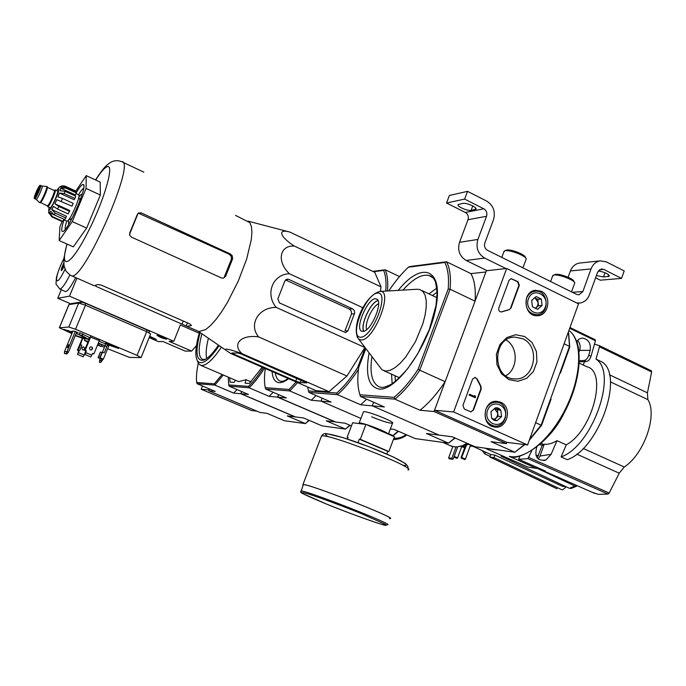 <?xml version="1.0" encoding="UTF-8"?>
<svg xmlns="http://www.w3.org/2000/svg" width="686" height="686" viewBox="0 0 686 686"><rect width="100%" height="100%" fill="white"/><g stroke="black" fill="none" stroke-linecap="round" stroke-linejoin="round"><path stroke-width="1.03" d="M527.594 444.948L453.635 411.969L506.671 268.483L578.53 303.847L527.594 444.948L506.834 442.359L434.521 410.245L453.635 411.969M541.177 291.224C552.084 295.889 548.791 316.126 537.172 315.714C523.692 316.632 521.729 291.79 535.166 290.298L541.177 291.224M500.634 402.219C512.914 407.072 507.203 429.779 494.383 426.992C480.715 425.406 482.815 400.435 496.527 401.301L500.634 402.219M524.644 336.5L532.053 342.511L536.426 351.558L536.932 361.856L533.459 371.409L526.685 378.346L517.93 381.279L508.892 379.607L501.389 373.63L496.93 364.523L496.415 354.105L499.957 344.475L506.825 337.555L515.64 334.717L524.644 336.5M473.46 410.074L470.888 411.857L464.302 409.045L462.93 405.349L472.603 379.135L475.021 377.369L477.224 378.989L480.963 386.278L481.22 388.971L473.46 410.074L470.69 411.832M510.976 308.048L509.132 309.712L501.329 311.967C499.228 311.684 498.396 310.381 498.825 308.057L509.072 280.291L511.027 278.627L518.007 281.637L519.336 285.316L510.976 308.048L509.132 309.712M434.521 410.245L486.365 270.738L506.671 268.483M493.285 401.782L493.886 402.047M491.913 425.8L491.287 425.955M522.621 338.721C541.057 346.336 534.6 380.473 514.972 378.878C491.999 379.289 491.939 336.877 514.912 337.118L522.621 338.721M506.148 340.016C518.376 347.03 518.162 369.008 505.796 375.774M474.841 377.369L477.224 378.989M473.057 410.039L480.817 388.945L480.56 386.261L476.821 378.972M475.578 396.928L475.287 397.717L469.456 395.076L469.738 394.287L474.438 396.414L475.055 395.771L475.578 396.928M469.738 394.287L469.053 395.05L475.287 397.717M474.086 396.259L474.703 395.616M501.054 311.967L508.712 309.729M510.899 278.653L517.578 281.672L518.916 285.35L510.564 308.065M500.823 410.185L501.569 416.608L497.007 420.647L491.673 418.254L490.927 411.814L495.506 407.776L500.823 410.185L501.569 416.608L497.007 420.647L495.712 420.698L493.654 420.064L491.673 418.254L490.927 411.814L495.506 407.776L497.221 407.793L499.228 408.599L500.823 410.185L497.384 409.902L494.366 408.539L497.753 413.101L497.384 409.902M487.592 410.314C492.102 397.803 509.509 405.735 504.879 418.1C500.463 430.585 482.944 422.773 487.592 410.314M485.757 409.731C487.9 404.689 491.433 402.185 496.347 402.219C510.187 402.631 508.077 428.09 494.357 426.049C486.7 423.888 483.836 418.451 485.757 409.731M494.374 419.609L495.849 418.306L493.851 419.378M497.753 413.101L497.419 415.973L495.849 418.306L498.122 416.291L497.753 413.101M498.122 416.291L501.569 416.608M541.357 299.096L542.094 305.476L537.627 309.326L532.422 306.805L531.684 300.408L536.16 296.558L541.357 299.096L542.094 305.476L537.627 309.326L532.422 306.805L531.684 300.408L536.16 296.558L541.357 299.096L537.773 299.336L534.471 297.733M528.426 298.822C532.833 286.594 549.855 294.963 545.327 307.045C541.005 319.256 523.881 311.007 528.426 298.822M526.582 298.324C528.263 294.183 531.093 291.816 535.054 291.224C548.457 289.243 550.429 314.377 536.906 314.788C528.237 313.553 524.79 308.065 526.582 298.324M535.32 308.426L536.272 307.602L535.114 308.34M534.403 297.784L535.183 298.076L538.133 302.509L537.773 299.336M538.133 302.509L537.807 305.347L536.272 307.602L538.501 305.682L538.133 302.509M538.501 305.682L542.094 305.476M505.976 268.56L484.676 258.082C477.928 253.837 475.664 247.629 477.885 239.448L486.546 216.279C487.429 213.02 486.52 210.533 483.827 208.801L464.611 199.086L467.526 191.351L486.717 201.101C493.423 205.431 495.678 211.648 493.474 219.769L484.848 242.904C483.964 246.163 484.865 248.649 487.557 250.347L576.669 294.414L578.95 294.843L582.886 291.541L591.049 268.921C592.875 264.316 595.954 261.623 600.267 260.843L606.424 261.906L624.191 270.927L621.525 278.387L603.731 269.401L601.322 268.972L597.592 272.213L589.454 294.8C587.49 299.705 584.172 302.466 579.49 303.066L576.626 302.912M487.026 270.661L466.171 260.466C459.569 256.332 457.348 250.287 459.517 242.312L467.998 219.734L486.546 216.279M464.611 199.086L446.526 203.013L465.34 212.454C467.981 214.143 468.864 216.562 467.998 219.734M471.119 210.353L475.801 209.256C478.099 207.704 466.403 202.413 462.844 203.399L458.257 204.531C456.036 206.074 467.543 211.279 471.119 210.353L472.783 205.929M446.526 203.013L449.381 195.484L467.526 191.351M568.119 277.255L570.4 270.961C572.193 266.468 575.211 263.844 579.447 263.081L580.082 263.012M595.568 277.813L600.293 280.18L621.525 278.387M605.035 272.728L603.509 276.973L609.117 276.252C608.859 274.1 605.241 272.308 598.278 270.884M603.509 276.973L596.383 275.549M573.985 281.809L573.89 281.646C574.937 279.168 559.056 273.071 555.163 274.451L554.571 274.709M574.757 283.327C575.948 280.531 557.915 273.611 553.525 275.172L552.522 276.304M525.365 257.696L525.287 257.542C526.299 254.969 510.384 248.701 506.465 250.133L505.916 250.364M522.861 267.806L526.145 259.248C527.302 256.35 509.226 249.232 504.81 250.844L503.79 251.994M309.266 420.389L305.356 423.596L284.467 420.741L266.983 413.332L259.943 412.44L208.827 390.797L209.547 388.988L209.161 389.948L201.178 389.236L251.47 410.502L256.993 411.197M202.464 385.978L201.178 389.236M609.365 374.719L647.421 392.846L651.666 371.984L651.331 370.757L599.281 345.607L599.487 346.799L596.005 359.104L602.111 362.028C624.466 375.868 598.638 449.219 567.305 459.68L561.079 456.902C592.267 446.329 618.197 372.867 596.005 359.104M647.421 392.846L647.876 399.638C657.728 415.03 644.137 454.149 624.269 467.003L619.235 473.22L609.177 493.011L608.036 494.074L598.243 494.349L591.795 492.111M531.779 450.805L527.86 458.634L518.727 459.303L545.301 471.016L542.197 470.262L537.249 467.466M594.479 344.123L599.281 345.607M579.284 363.168L586.599 366.65C607.865 370.894 592.781 430.645 566.267 444.854L561.079 456.902M566.267 444.854L556.998 440.669L551.098 454.329L545.97 459.937C537.575 461.215 534.428 457.176 536.546 447.838L536.812 447.212M579.344 361.848L586.453 361.531C588.417 361.102 589.943 359.353 591.023 356.283L595.439 340.753L595.225 339.75L569.972 327.565M576.712 341.568L579.104 339.021L582.26 338.044C588.399 339.141 591.032 343.257 590.166 350.383L579.601 350.383C580.768 346.55 580.09 343.214 577.561 340.367M590.166 350.383L588.794 355.211C587.705 358.281 586.178 360.039 584.223 360.467L579.387 360.69M579.601 350.383L579.044 351.918M570.177 331.492C584.026 343.36 581.625 380.104 564.424 412.432C548.766 445.531 516.618 461.601 509.389 456.387L536.512 468.418L536.906 467.312M493.98 449.682L485.585 448.215M527.886 467.046L536.512 468.418M543.741 445.608L542.326 444.965L537.224 458.008M542.326 444.965L539.702 444.82M390.351 428.947L394.15 429.427L415.339 438.62L448.524 443.156L426.435 433.509L439.117 435.113L372.275 405.846L373.638 402.253L372.275 405.846L384.366 406.961L360.424 396.457L394.862 399.141L419.952 410.237L434.041 411.531L506.379 443.628L491.047 441.681L514.869 452.22L475.089 446.783L452.297 436.785L439.117 435.113L372.275 405.846L360.656 404.783L337.503 394.664C344.432 388.662 351.404 380.233 358.426 369.394M560.385 373.167L569.732 347.236L568.677 333.336M569.732 347.236L569.5 346.387L541.108 425.174L541.614 425.26L551.064 399.055M524.43 444.554L514.869 452.22L524.799 444.597M529.3 440.232L541.614 425.26M365.87 348.608L358.649 367.559C357.217 378.672 357.638 387.753 359.927 394.784L360.424 396.457M434.041 411.531L445.137 381.69L419.746 370.191C411.531 382.685 403.231 392.332 394.862 399.141L394.03 397.357C402.133 390.703 410.159 381.356 418.108 369.3L419.746 370.191L450.085 289.209L448.19 289.063C449.133 277.444 448.001 268.578 444.777 262.481L408.376 267.206C401.662 273.508 395.145 281.406 388.825 290.915M394.03 397.357L359.927 394.784M448.19 289.063L418.108 369.3M568.411 331.87L569.5 346.387L564.106 343.806M444.777 262.481L446.526 261.769L470.922 273.62L485.902 271.982L475.055 301.171L450.085 289.209C451.088 277.161 449.905 268.012 446.526 261.769L409.739 266.571L408.376 267.206M506.834 442.359L506.379 443.628M529.592 439.409L541.108 425.174L535.629 422.696M445.137 381.69C436.862 394.047 428.467 403.565 419.952 410.237M470.922 273.62C474.515 279.939 475.887 289.123 475.055 301.171M379.187 366.118L381.965 369.771L385.918 371.117L390.205 370.311L395.059 367.645L400.264 363.22L405.572 357.209L415.476 341.611L422.833 323.826L425.08 315.191L426.229 307.294L426.22 300.511L425.08 295.151L422.885 291.439L419.738 289.518L417.071 289.269M362.868 331.381C371.049 332.015 384.211 300.082 376.254 298.933C368.528 296.026 353.736 329.717 362.054 331.287L362.868 331.381M378.612 303.847C372.584 305.75 364.206 323.801 366.65 329.597M378.046 300.682C370.92 301.686 360.021 325.164 363.863 331.201M377.986 300.537C370.809 301.789 360.03 325.01 363.717 331.244M494.006 449.622L498.919 450.042M538.21 459.08L539.993 456.044L544.247 444.219C548.088 444.657 552.341 443.482 556.998 440.669M518.727 459.303L519.868 456.139M584.489 361.616L583.254 365.063M578.512 348.256L576.909 341.242M265.302 368.536C264.204 376.271 264.187 382.642 265.242 387.659L265.696 389.065L289.766 390.943L311.255 400.23L321.005 401.13L360.956 418.434L321.005 401.13L322.137 398.163L321.005 401.13L331.106 402.056L308.94 392.435L337.503 394.664L336.749 393.044C343.695 386.973 350.657 378.466 357.646 367.533L365.192 347.725M562.64 486.417L565.787 486.597L565.427 487.609L562.58 489.821L561.482 489.581L494.023 457.648L494.94 455.118L562.64 486.417L565.178 486.314M490.113 456.387L484.676 453.823L485.654 452.185M482.224 450.599L484.676 453.823M562.58 489.83L561.482 489.581M494.94 455.118L490.79 454.518L489.873 457.03L557.032 488.801M489.873 457.03L494.023 457.648M576.532 486.177L571.489 488.381L569.483 488.338L574.808 486.014L536.649 468.032M501.217 455.333L501.097 456.199L569.483 488.338M574.808 486.014L577.123 485.86M501.097 456.199L502.186 455.753M357.646 367.533L358.435 367.962M307.654 386.981L308.46 390.917L336.749 393.044M385.764 291.096C386.458 282.229 385.738 275.335 383.62 270.413L385.215 269.77L399.518 276.569M373.536 271.725L383.62 270.413M364.961 347.416L346.953 376.014L329.04 391.646L316.203 390.703L230.95 353.582L225.205 349.774C224.905 348.205 230.513 349.5 242.038 353.659L329.04 391.646M247.955 221.124L289.861 232.082L374.753 272.299L380.996 286.851L380.421 291.404M371.632 416.822C382.711 421.375 389.717 423.485 392.641 423.142C394.99 421.813 367.087 410.794 363.717 411.72L363.331 412.175M372.815 271.39L385.215 269.77C387.436 274.777 388.19 281.86 387.487 290.993M454.869 437.908L448.524 443.156L455.17 438.045M366.658 399.192L360.656 404.783M308.46 390.917L308.94 392.435M449.579 445.368L453.669 446.749L457.408 446.835L462.313 445.711L467.329 443.379M459.517 446.509L469.233 444.219M464.542 444.511L467.286 443.362M279.434 302.903L345.547 332.599L347.974 330.746L354.688 312.979L354.302 310.509L352.587 308.829L288.66 279.339L286.988 279.133L284.887 280.934L277.864 298.856L279.434 302.903M289.861 232.082C277.264 228.455 279.631 236.644 294.328 246.06C279.588 245.091 276.458 261.52 289.423 273.748C272.736 274.1 264.856 294.157 276.235 307.414L364.918 347.536M289.423 273.748L362.997 307.8M294.328 246.06L380.996 286.851M276.235 307.414C258.511 307.131 248.186 324.812 258.673 336.92C241.155 334.219 231.525 344.338 242.038 353.659M258.673 336.92L346.953 376.014M233.755 354.105L295.735 381.099L300.151 382.539L306.693 382.908L241.532 354.173L237.973 353.024L231.962 353.007L233.755 354.105L234.183 352.998M83.718 188.093C82.466 188.882 80.734 191.111 78.513 194.798M76.009 193.649L78.53 194.807C81.6 194.318 70.461 220.326 67.254 221.132L66.765 221.098C65.479 225.197 64.964 227.984 65.204 229.441M63.995 219.854C61.457 227.709 61.045 231.602 62.752 231.542C67.82 231.516 87.988 185.529 83.375 184.525L82.466 184.62C81.051 185.434 79.036 188.033 76.42 192.432M75.82 191.06L86.213 175.633L86.059 188.436L72.262 221.578L59.15 240.563L59.896 226.817L62.1 221.518M86.059 188.436L100.353 195.021L86.65 228.069L73.316 246.866L59.15 240.563M86.213 175.633L100.19 182.116L100.353 195.021M72.262 221.578L86.65 228.069M138.289 213.14L229.158 254.197L231.242 256.341L231.396 259.257L232.657 258.631L232.211 255.715L230.333 253.957L141.23 212.892L138.572 212.952L137.329 214.418L129.791 232.811L129.688 235.264L131.335 237.064L221.561 278.002L223.422 278.182L225.608 276.364L232.537 259.034M225.608 276.364L224.476 276.544L231.396 259.257M95.989 285.427L95.663 286.225L186.995 326.33L191.488 325.516L189.739 323.869L101.331 285.119L97.618 284.544L94.093 285.693L93.356 285.367M197.731 331.029L198.931 331.552L205.731 329.563L210.576 325.524L215.944 319.513L221.638 311.736L227.418 302.483L238.265 281.131L246.677 258.991L251.273 239.731L251.908 232.185L251.402 226.414L249.815 222.616L235.512 215.37M347.974 330.746L344.972 330.841L351.498 313.974L354.473 313.785M285.53 279.931L349.328 309.06L351.318 311.118L351.498 313.974M386.827 454.055L387.839 451.362L388.885 451.534L394.424 436.742L365.921 424.428L352.638 422.773L347.116 437.325L348.085 437.471L347.485 439.049M357.972 442.65L359.293 439.16L360.296 439.306L365.921 424.428M388.885 451.534L360.296 439.306M360.073 443.413L358.932 442.924M347.999 437.702L347.116 437.325M389.494 518.436C400.375 519.551 308.211 483.416 303.298 484.642L303.109 485.139M389.451 518.539L389.828 518.565C400.804 519.696 307.911 483.27 302.963 484.513L303.066 485.251M387.839 451.362L359.293 439.16M55.249 189.971L57.504 191C59.313 190.648 52.23 207.138 50.31 207.755L50.018 207.747M38.605 188.273C36.847 190.888 35.835 193.255 35.552 195.381L38.605 188.273M40.723 185.477L42.078 186.095C43.415 185.777 37.816 198.811 36.375 199.352L36.161 199.352M42.112 186.095L46.639 186.463C48.294 186.095 41.494 201.916 39.728 202.55L39.411 202.473M46.751 186.515L47.12 186.686C48.775 186.309 41.975 202.138 40.2 202.764L39.934 202.764M54.348 190.528L55.129 189.919C56.921 189.55 49.829 206.049 47.926 206.683L47.583 205.663M63.155 221.449L52.479 216.647L49.392 212.72L64.047 219.323L62.546 221.715L51.887 216.922L48.543 212.403M65.933 217.976L55.206 213.14L51.759 209.59L66.473 216.236L64.801 219.64L54.091 214.812L50.653 211.262L49.392 212.72M69.612 211.339L58.859 206.469L54.914 203.776L69.646 210.456L68.266 213.946L57.521 209.084L53.577 206.4L51.759 209.59M61.251 201.29L62.443 198.443L73.188 203.33L72.004 206.177L56.792 199.712L54.914 203.776M62.443 198.443L57.984 196.856L59.408 193.032L64.252 193.572L64.973 191.274L60.136 190.742L60.72 188.204L65.702 188.05L65.753 186.926L60.78 187.081L60.377 186.506L62.572 185.76L65.221 186.198L75.829 191.068L75.666 191.471M64.973 191.274L75.683 196.17L74.98 198.468L64.252 193.572M65.753 186.926L76.403 191.814L76.378 192.938L65.702 188.05M70.289 219.589L72.322 217.874M79.808 201.144L79.739 198.468L78.65 197.971M56.792 199.712L72.004 206.177M59.408 193.032L74.114 199.746L74.98 198.468M60.72 188.204L75.366 194.91L76.378 192.938M82.046 194.764L81.214 194.327L78.856 196.916M68.549 219.94L68.591 223.893L69.054 223.773M351.438 425.937L345.118 423.219L335.72 422.027L277.761 397.151L278.722 394.664L277.393 397.117L269.109 396.354L249.078 387.762L248.452 386.398L228.738 384.915L228.232 377.12M391.114 435.31L393.009 435.567L394.201 434.924L398.437 431.288M297.604 382.599L289.766 390.943L289.08 389.451L265.242 387.659M289.08 389.451L296.146 381.965M398.112 431.142L393.009 435.567L388.585 433.655M265.696 389.065L286.328 397.94L277.761 397.151M316.075 395.53L311.255 400.23M473.263 446.457L470.227 446.003M461.292 446.483L464.679 447.769M464.962 446.98L463.127 446.26M461.669 446.457L464.739 447.598M464.902 447.152L462.801 446.312M461.678 446.655L457.562 457.862L454.183 456.396M457.562 457.862L457.056 458.402L453.943 457.056M457.056 458.402L453.926 457.099M466.377 445.394L461.404 458.111L461.121 457.442L465.434 445.703M470.519 445.188L465.425 459.088L461.918 457.562M465.425 459.088L464.911 459.637L461.404 458.111M464.911 459.637L461.198 458.085M456.053 446.912L451.851 458.317L452.511 459.294L453.257 458.925L457.716 446.8M452.786 446.577L448.653 457.811L449.304 458.78L452.511 459.294M451.851 458.317L448.653 457.811M452.16 459.14L448.961 458.634M335.394 421.89L326.227 420.827L345.478 429.076L322.146 425.895L303.572 417.963L295.46 416.934L241.103 393.773L241.652 391.535L240.795 393.747L233.652 393.087L214.872 385.095L214.289 383.826L196.693 382.496L197.105 383.706L214.872 385.095L223.259 374.993M349.791 425.226L345.478 429.076L350.134 425.38M262.215 367.19L249.327 383.465L245.074 383.165L246.068 379.701L238.745 381.63L237.845 381.245M250.965 381.81L246.068 379.701M235.521 380.25L234.029 382.411L230.084 382.136L229.664 377.737M263.235 367.636C258.142 375.619 253.211 381.87 248.452 386.398M335.317 421.984L277.393 397.117M228.738 384.915L229.175 386.209L249.078 387.762C254.043 383.088 259.179 376.563 264.496 368.185M229.175 386.209L248.478 394.45L241.103 393.773M273.182 392.281L269.109 396.354M197.165 360.382L198.546 363.709L200.749 365.329C205.689 366.341 212.574 360.279 221.398 347.159M199.54 332.135C195.381 346.662 194.738 356.317 197.611 361.102C201.787 365.595 208.973 360.442 219.177 345.633M200.149 332.556C195.073 351.798 196.136 361.033 203.339 360.253C207.489 358.889 212.54 353.865 218.491 345.161M208.424 338.241C206.169 347.227 205.594 353.985 206.709 358.495M201.898 333.756C198.005 348.72 198.288 357.286 202.739 359.455L205.371 359.353M196.693 382.496C196.085 377.574 196.616 371.169 198.263 363.28M222.067 374.479L214.289 383.826M197.105 383.706L215.224 391.389L208.827 390.797M308.906 420.244L305.356 423.596L287.262 415.896L295.117 416.891L240.795 393.747M237.004 389.554L233.652 393.087M149.162 337.615L158.406 341.594L162.908 341.491L185.143 351.078L191.617 351.086L196.436 345.693M90.389 336.757L84.447 350.229L86.136 350.838M92.353 353.556L93.896 353.882L99.367 340.496M84.447 350.229L86.299 350.683L85.904 352.673L91.701 355.108L92.661 353.393L93.896 353.882M82.38 338.189L77.441 350.229L79.593 350.829L78.83 350.675L78.453 352.621L84.121 354.996L84.918 353.35M77.441 350.229L78.71 351.181L77.552 354.413L83.22 356.789L84.121 354.996M78.17 350.229L80.451 344.664L81.874 345.255L79.593 350.829M85.261 353.204L86.187 350.958M80.451 344.664L82.663 338.284M100.139 358.564L98.089 357.706L100.207 358.461L100.405 357.989M108.774 345.864L103.38 359.095L99.83 357.74L101.7 358.495L100.842 362.414L102.883 359.455L101.459 358.855M103.38 359.095L102.883 359.455M98.089 357.706L100.37 352.115L98.441 357.715M99.83 357.74L102.12 352.124L104.246 352.878L106.879 346.43M100.173 357.749L102.471 352.132M101.914 352.621L100.713 352.124M99.324 340.59L90.26 337.058M109.743 345.401L118.524 348.428L112.521 345.358L105.524 343.077L109.743 345.401L110.094 344.544M72.442 332.298L63.918 329.331L72.047 333.25M76.429 332.753L77.99 332.659L74.38 331.132L71.764 331.295L72.69 331.69M107.616 348.711L129.483 357.406L141.093 357.612L137.071 355.391L75.546 329.271L68.814 327.016L59.33 327.771L71.901 333.593M101.468 346.113L104.392 347.348M78.941 334.545L76.086 333.585M89.977 337.752L79.679 332.761L78.924 334.588L85.441 338.267L84.052 338.318L75.349 335.385M98.141 343.497L106.913 346.447L107.659 344.629L99.041 341.285M108.748 345.916L107.393 345.272M66.962 353.907L68.428 352.218L66.979 351.609L66.148 353.573L66.962 353.907L64.458 353.547L66.148 353.573M64.458 353.547L64.493 351.601L66.979 351.609L75.246 331.501M64.493 351.601L72.879 331.227M76.695 332.11L68.428 352.218M64.09 266.031L63.652 266.923L63.978 265.371M63.789 263.818L62.846 268.277L62.117 268.869L63.781 263.724M97.498 345.067L101.305 346.507L97.729 344.492M101.305 346.507L102.008 344.792M106.913 346.447L98.295 343.103M105.018 345.367L105.764 343.54M89.317 337.495L88.571 339.313L82.08 335.643L82.826 333.816M75.228 335.677L84.927 339.047M163.131 337.195L156.965 335.274C159.409 337.066 162.599 338.378 166.552 339.21L163.131 337.195M149.351 337.152L156.374 339.493L149.711 336.26M71.224 304.07L57.761 298.273L69.5 296.163L76.935 278.182M191.617 351.086L169.073 341.354L173.824 341.251L69.5 296.163M149.008 332.753L149.548 331.415L146.907 329.863L85.776 303.444L81.282 301.994L71.43 303.581M75.632 277.616C70.898 286.834 67.511 291.49 65.487 291.584L65.256 291.481M57.761 298.273L61.32 289.698M173.824 341.251L180.349 324.975L199.223 333.225M141.127 357.535L150.628 333.971L146.667 331.655L85.441 305.227L78.693 303.049L68.883 304.627M82.08 335.643L78.924 334.588M89.189 339.681L85.115 338.584M89.231 339.57L88.571 339.313M88.443 341.499L84.395 340.333L88.091 342.357M88.357 341.722L86.796 341.302L88.177 342.143M64.201 266.562L61.388 270.704C60.96 269.821 61.74 267.283 63.738 263.09M68.308 346.13L67.348 347.639L68.617 344.638L68.308 346.13M72.373 332.461L70.161 331.329M69.809 331.424L67.897 330.446M69.449 331.415L67.845 330.42M68.609 330.712L69.886 331.458M71.541 331.913L72.407 332.376M115.068 346.447L111.475 345.187M111.252 345.23L109.674 344.226M110.437 344.518L112.101 345.178M113.49 345.77L114.836 346.344M90.886 350.014C92.593 349.2 92.747 348.154 91.332 346.876L90.869 346.756M85.904 352.673L84.987 354.516L86.299 350.683M84.987 354.516L90.775 356.943L91.701 355.108M90.441 349.903C89.008 348.557 89.189 347.502 90.989 346.747C93.116 347.768 93.15 348.857 91.101 350.023L90.441 349.903M85.21 350.229L90.698 336.817M83.306 346.842C85.15 347.888 85.158 348.951 83.323 350.023M78.453 352.621L77.552 354.413M84.85 349.243L82.886 349.911C81.48 348.599 81.66 347.57 83.426 346.833L85.021 348.831M84.85 353.204L85.836 350.812M100.13 358.452L99.444 362.362L100.842 362.414M99.479 360.261L100.868 360.304M102.437 352.132L105.018 345.804M517.578 281.672L518.007 281.637M466.171 260.466L484.676 258.082M459.517 242.312L477.885 239.448M465.34 212.454L483.827 208.801M572.398 292.296L582.886 291.541M570.4 270.961L591.049 268.921M599.281 269.83L603.731 269.401M608.671 274.812L608.045 276.578M475.655 208.004L475.072 209.564M527.86 458.634L608.036 494.074M528.897 457.485L609.177 493.011M599.487 346.799L651.666 371.984M610.386 381.853L647.876 399.638M583.203 448.447L624.269 467.003M576.755 454.123L619.235 473.22M528.04 467.106L485.885 448.575M535.895 455.238L538.501 455.59M369.094 352.861C365.201 374.916 368.554 386.973 379.152 389.031C396.74 391.397 429.848 344.183 436.202 306.007C443.087 267.651 420.947 261.486 398.257 290.367M437.068 292.185L432.454 295.555M395.042 375.748L395.436 381.322M436.793 288.12L428.964 293.9M391.526 374.17L392.152 383.706M433.278 278.027L429.016 275.472C421.701 273.946 413.015 278.825 402.956 290.092M371.906 356.557C369.471 373.767 372.172 383.963 380.001 387.153L381.536 387.376C383.277 387.29 383.097 388.01 390.737 384.58C394.639 382.351 400.315 377 407.776 368.536L417.671 353.916L429.29 329.623L435.987 305.562L437.085 293.196C436.33 285.59 435.507 281.226 434.615 280.102C432.909 277.281 431.04 275.738 429.016 275.472L431.948 276.878M356.994 336.629L358.804 339.33L361.05 339.999C374.119 341.053 394.013 289.415 379.83 291.439L379.65 291.456M360.63 337.229C372.841 337.238 390.248 291.481 377.506 293.059C365.312 294.037 348.625 337.555 360.63 337.229M509.261 456.344C525.39 460.469 551.475 438.62 566.67 406.472C582.02 374.385 582.491 340.222 568.926 330.455M595.439 340.753L569.706 328.302M591.023 356.283L588.794 355.211M586.453 361.531L584.223 360.467M539.993 456.044L551.098 454.329M67.048 244.079C59.176 271.013 70.238 266.554 87.388 233.154C104.615 199.986 115.445 161.33 106.433 167.067C103.783 168.602 100.199 172.923 95.688 180.032M129.517 234.415L138.083 213.303M70.624 275.403L71.473 275.798C83.469 281.903 137.243 159.169 121.508 161.63C117.109 159.975 113.01 160.541 109.203 163.319C106.793 165.283 104.143 166.621 95.534 179.955M229.158 254.197L230.333 253.957M139.807 213.415L141.23 212.892M182.056 324.015L183.256 321.022M186.163 326.013L187.432 322.857M349.328 309.06L352.587 308.829M285.736 279.734L288.66 279.339M295.735 381.099L296.824 378.295M300.151 382.539L301.068 380.155M388.37 434.127C387.504 431.846 360.99 421.813 359.198 423.082L359.052 423.416M303.298 484.642L300.88 491.982C303.418 492.822 290.744 489.092 326.493 504.064C345.718 511.773 362.534 518.041 376.948 522.869C383.963 525.039 386.767 525.519 385.343 524.327L361.702 513.771C342.768 506.122 321.734 498.302 309.043 494.186C302.552 492.256 300.434 492.051 302.697 493.551L326.502 504.064C355.331 515.923 388.07 526.831 385.575 525.296L387.144 524.747C397.931 526.136 305.699 489.993 300.888 490.953L300.768 491.442M407.904 469.996C419.583 469.07 327.213 432.695 321.502 435.996L321.177 436.853M402.605 465.194C414.567 467.286 395.599 456.859 367.207 446.08C338.85 435.241 318.064 430.491 328.285 436.845M49.195 207.378C46.116 220.206 62.203 187.261 58.241 188.83L56.681 190.622M34.583 197.834C33.065 198.743 38.15 186.669 39.651 185.803C41.22 184.791 36.066 197.036 34.583 197.834M36.238 199.394L34.797 198.734C34.72 196.402 32.422 202.43 36.77 190.605C41.649 181.85 39.196 186.806 40.645 185.434C41.975 185.117 36.358 198.151 34.935 198.7L34.712 198.691M47.308 187.415C48.029 188.65 42.138 201.907 40.637 202.404L40.603 202.421M47.308 187.338L54.177 190.476C55.78 190.151 49.392 205.011 47.677 205.586L47.42 205.586M54.263 190.511L54.357 190.682C58.01 186.283 50.344 205.466 48.029 206.443L47.668 205.594L47.763 206.16L40.551 202.473M51.887 216.922L52.479 216.647M54.091 214.812L55.206 213.14M57.521 209.084L58.859 206.469M393.421 439.443C397.16 439.469 401.37 437.848 406.035 434.581M272.085 371.495C272.625 378.526 274.983 382.248 279.159 382.677C281.809 382.831 284.956 381.502 288.592 378.681M281.877 381.459L285.333 380.893M275.275 372.875C275.986 377.514 277.736 380.301 280.505 381.219L281.2 381.296C282.512 380.85 281.989 382.488 288.189 378.5M394.467 438.105C397.931 438.577 401.876 437.445 406.318 434.71M103.114 359.095L101.7 358.495M71.233 304.181L71.516 303.504M80.682 303.452L81.282 301.994M85.107 305.081L85.776 303.444M146.255 331.475L146.907 329.863M68.814 327.016L78.693 303.049M59.416 327.745L69.012 304.524M75.546 329.271L85.441 305.227M137.071 355.391L146.667 331.655M69.895 275C65.179 284.227 61.817 288.9 59.828 289.02L59.596 288.917M65.024 269.238C54.597 291.318 53.499 278.482 63.807 258.725M70.349 331.638L70.023 332.436M68.566 330.918L68.248 331.681M111.861 345.35L111.526 346.156M496.347 402.219L492.762 401.962M494.357 426.049L490.799 425.68M535.054 291.224L531.839 291.473M536.461 314.805L533.193 314.96M579.447 263.081L600.267 260.843M577.218 303.203L578.967 303.101M609.314 275.703L609.117 276.252M476.007 208.707L475.801 209.256M555.163 274.451L553.525 275.172M552.813 275.489L550.618 281.526M574.439 283.798L571.524 291.867M506.465 250.133L504.81 250.844M504.09 251.179L501.792 257.387M542.197 470.262L594.968 493.517M436.931 297.681L421.787 290.487M399.509 377.754L384.057 370.826M417.302 289.252L379.83 291.439C364.712 295.332 350.263 328.045 358.804 339.33L381.965 369.771M376.966 299.268L376.254 298.933M527.98 467.097L485.834 448.558M595.225 339.75L569.98 327.531M544.075 444.674L541.263 443.413M543.887 460.623L545.97 459.937M451.602 446.252L442.693 442.359M468.83 444.408L490.782 454.552M83.881 185.872L83.375 184.525M94.093 285.693L70.126 275.137L65.993 271.124L64.055 265.799L63.807 258.733L66.902 244.01M143.82 172.143L122.623 162.153M198.931 331.552L186.995 326.33M198.46 331.398L225.197 349.766M363.477 411.78L358.915 423.554M392.495 423.236L388.405 434.144M408.221 469.001L407.793 466.24L405.417 463.547L393.318 456.996L368.776 446.663L342.889 437.591L326.562 433.655C324.375 433.329 322.694 434.109 321.502 435.996L302.963 484.513M36.221 199.386L39.539 202.593M39.556 202.602L40.037 202.816M47.754 206.726L50.129 207.798M48.637 212.943L49.126 207.344M56.612 190.588L59.468 187.089L62.563 185.752M69.192 219.091L70.444 219.657M63.849 219.786L66.954 221.184M60.617 186.592L61.217 186.875M406.884 434.95C402.691 437.985 398.189 439.52 393.37 439.563M238.745 381.63L200.749 365.329M197.611 361.102L198.546 363.709M205.354 359.361L203.339 360.253M62.117 268.869L62.443 269.718M71.172 304.19L71.447 303.529M59.33 327.771L68.917 304.55M84.069 337.486L83.864 338.001M85.141 338.524L84.395 340.333M63.824 258.536C60.359 265.602 57.881 271.973 56.406 277.65L55.995 284.073L59.828 289.02L65.487 291.584M109.606 344.2L111.406 345.307"/></g></svg>
